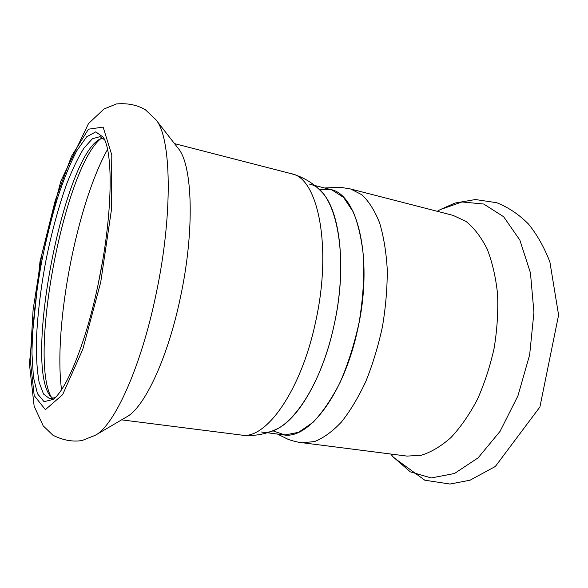<?xml version="1.0" encoding="UTF-8"?>
<svg xmlns="http://www.w3.org/2000/svg" width="588" height="588" viewBox="0 0 588 588"><rect width="100%" height="100%" fill="white"/><g stroke="black" fill="none" stroke-linecap="round" stroke-linejoin="round"><path stroke-width="0.88" d="M308.943 184.007L308.943 184.007C335.358 187.976 350.191 254.354 334.013 325.407C320.137 390.902 285.467 437.075 261.454 431.989M267.261 432.739L283.438 434.841C308.377 440.015 343.818 394.526 357.585 329.831C373.681 259.646 357.805 193.739 330.427 189.483L314.617 185.455M319.034 189.314L331.86 189.895L343.539 197.392L353.248 211.893C358.526 224.917 362.024 240.808 363.737 259.573C364.266 279.557 362.737 300.417 359.165 322.165C354.454 343.693 348.162 363.641 340.29 382.016C331.764 398.818 322.643 412.298 312.926 422.449L298.542 432.334L284.923 434.988L272.788 430.784M302.07 442.771L314.617 441.559C323.459 438.053 332.367 431.57 341.349 422.125C350.176 411.019 358.335 397.459 365.824 381.45C372.719 364.317 378.26 346.045 382.457 326.627C385.728 307.024 387.33 287.995 387.257 269.532C386.213 251.892 383.641 236.273 379.539 222.69C374.688 210.592 368.801 201.28 361.885 194.76L350.668 188.998L453.091 215.377L466.078 221.448C474.185 228.026 481.205 237.199 487.143 248.967C492.274 262.108 495.743 277.095 497.551 293.926C498.293 311.493 497.169 329.523 494.17 348.015C490.12 366.309 484.505 383.486 477.331 399.531C469.43 414.503 460.669 427.153 451.047 437.465C441.176 446.204 431.261 452.135 421.302 455.259L406.992 456.097L299.116 442.323C299.99 442.551 292.251 441 287.907 439.229L277.448 434.062M102.834 138.048L98.784 139.76C62.754 161.935 24.527 361.539 49.818 395.459L52.942 398.546M104.524 139.746L100.056 136.637L92.434 138.731L84.033 147.985C78.219 157.305 72.478 169.182 66.819 183.625C58.425 207.116 51.354 233.282 45.614 262.116C40.3 291.031 37.198 317.954 36.316 342.892C36.243 358.401 37.184 371.557 39.146 382.362L43.534 394.07L49.84 398.826L55.147 397.598M100.791 138.687C64.518 167.918 28.378 356.637 51.281 397.194M291.361 173.725C317.924 177.583 332.477 247.225 315.491 322.349C300.872 391.535 265.416 440.228 241.315 435.054C253.428 436.399 264.953 434.532 275.904 429.438C297.719 420.244 322.812 377.768 334.013 325.407C347.016 267.709 340.151 209.732 321.43 191.717C313.139 182.941 303.114 176.944 291.361 173.725L174.504 143.619M95.307 435.274L126.685 416.87C144.339 407.594 167.845 358.188 180.487 297.065C194.959 229.783 192.533 164.53 178.12 148.264L155.769 119.57L145.434 109.809C137.202 104.929 127.537 102.973 116.431 103.951L103.958 109.015L88.509 123.576L60.887 180.994L40.028 261.351L29.4 363.788L34.141 406.183L43.218 425.874L52.942 435.23C62.901 440.25 72.603 442.022 82.055 440.544L95.307 435.274C114.219 425.602 140.995 367.419 156.063 294.169C173.291 213.473 171.336 136.607 155.769 119.57M98.791 281.167C112.58 215.34 113.491 152.189 103.223 137.21L95.741 131.859L86.664 136.806L76.778 150.719C70.038 163.817 63.555 179.774 57.33 198.582C51.406 218.471 46.209 239.404 41.733 261.373C35.655 294.434 32.186 326.737 31.98 353.77L33.42 377.151L37.456 393.725L44.071 401.678L53.001 399.465C66.745 389.895 86.634 340.981 98.791 281.167M437.259 211.298L440.214 209.622L461.984 201.963L483.711 204.036L503.637 216.729L519.836 240.051L530.427 272.773L533.933 312.294L529.656 354.814L517.918 395.908L500.065 431.335L478.132 457.831L454.458 473.516L431.247 477.948L410.299 471.855L392.894 456.685L390.77 454.039M107.531 149.47C76.521 205.227 53.317 326.399 61.534 389.668M102.474 261.704L98.299 283.504M100.746 282.093L111.294 210.805L111.801 155.026L103.128 127.104L88.479 129.184L71.493 156.254L55.221 200.567L41.873 254.185L33.112 309.633L30.231 359.452L34.214 395.599L45.372 409.652L62.629 394.673L82.798 349.323L100.746 282.093M350.668 188.998L340.129 187.241L324.569 187.991M440.214 209.622L454.891 203.073L475.435 199.53L496.72 202.72C508.517 207.424 519.16 214.591 528.649 224.204C537.278 234.994 544.356 247.577 549.883 261.961L558.6 315.058L539.902 406.999L495.339 466.475L470.069 480.19L449.982 484.049L424.801 480.205L393.468 457.39M241.315 435.054L121.606 419.847"/></g></svg>
